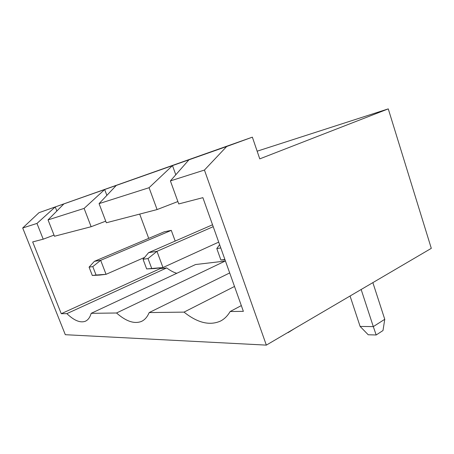 <?xml version="1.0" encoding="UTF-8"?>
<svg xmlns="http://www.w3.org/2000/svg" width="454" height="454" viewBox="0 0 454 454"><rect width="100%" height="100%" fill="white"/><g stroke="black" fill="none" stroke-linecap="round" stroke-linejoin="round"><path stroke-width="0.68" d="M257.146 151.193L388.266 108.881L431.3 248.349L266.339 345.119L204.436 170.057L226.677 146.506L252.367 137.159L259.762 158.872L388.266 108.881M252.367 137.159L38.982 212.682L22.7 227.976L65.308 334.7L266.339 345.119M22.7 227.976L36.973 223.43L43.209 239.184L32.671 241.925L61.262 313.714L66.874 313.64C73.991 320.439 80.052 323.01 85.074 321.353C87.894 320.246 89.932 317.567 91.186 313.328L116.536 312.993C125.945 321.296 134.191 324.128 141.273 321.494C144.667 320.025 147.3 317.051 149.179 312.573L184.023 312.119C197.518 322.879 209.686 325.859 220.519 321.057C224.355 319.088 227.567 315.905 230.161 311.518L243.372 311.348L202.876 197.66L178.74 203.937L170.398 180.908L204.436 170.057M372.865 282.632L384.759 319.298L373.307 326.613L361.157 289.499M384.759 319.298L382.994 330.54L376.173 334.978L368.222 334.768L360.113 326.426L350.057 296.008M360.113 326.426L373.307 326.613L376.173 334.978M38.982 212.682L55.246 206.945L36.973 223.43M56.835 211.019L55.246 206.945L226.677 146.506M170.398 180.908L188.926 159.814M54.015 235.098L43.209 239.184M105.725 221.16L91.135 226.722L54.469 236.256L48.045 219.901L63.883 203.903M177.872 201.542L157.095 209.566L106.338 222.766L99.068 203.636L116.269 185.431M139.69 214.095L148.708 238.361M159.7 267.928L159.99 268.706L166.697 267.917C170.108 270.51 173.468 272.304 176.776 273.302M61.262 313.714L159.99 268.706M66.874 313.64L166.697 267.917M91.186 313.328L195.515 264.54L225.173 261.061L225.553 261.317M116.536 312.993L225.173 261.061M149.179 312.573L229.69 272.945M184.023 312.119L234.508 286.463M230.161 311.518L241.318 305.593M287.677 332.6L288.023 332.402M288.114 332.612L294.646 328.514M48.045 219.901L84.109 208.409L91.135 226.722M106.872 195.385L104.658 189.522L84.109 208.409M99.068 203.636L149.065 187.706L157.095 209.566M175.789 174.773L172.486 165.614L149.065 187.706M175.187 241.063L171.277 230.365L164.234 231.801L94.404 261.328L100.68 260.324L171.277 230.365M218.714 242.118L162.975 267.542L146.665 268.921L154.519 268.547L162.975 267.542L156.965 251.329L213.21 226.671M146.665 268.921L143.05 259.285L148.594 252.662L212.534 224.775M148.594 252.662L156.965 251.329L148.021 258.564L151.664 268.32M144.633 257.395L106.06 274.324L100.68 260.324L92.798 266.606L96.055 275.028L106.06 274.324L99.71 275.079L92.31 275.476L89.08 267.145L94.404 261.328M225.014 259.819L220.882 259.977L216.802 248.548L219.623 244.672M216.802 248.548L220.797 247.969M220.882 259.977L224.9 259.489M143.05 259.285L148.021 258.564M89.08 267.145L92.798 266.606M92.31 275.476L96.055 275.028M86.039 320.893L85.074 321.353M142.391 320.944L141.273 321.494M221.104 320.751L220.519 321.057"/></g></svg>
